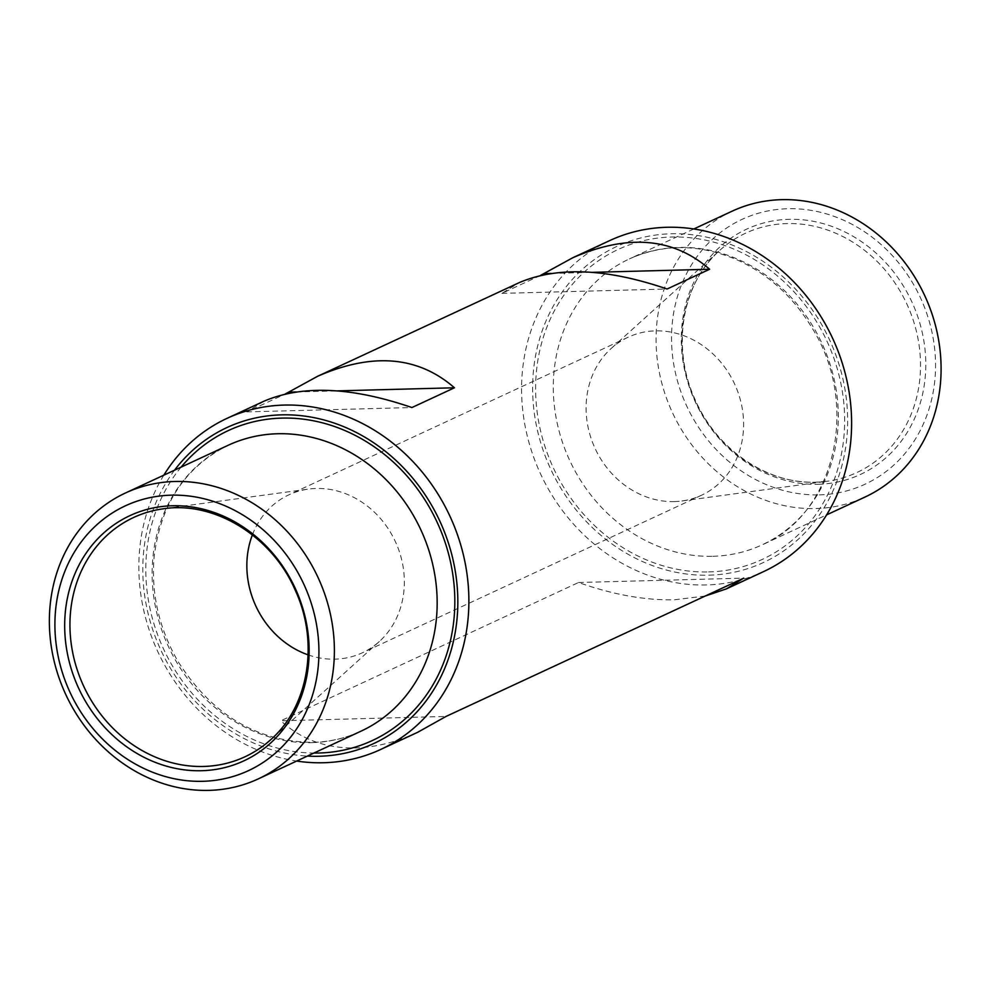 <?xml version="1.0" encoding="UTF-8"?>
<svg xmlns="http://www.w3.org/2000/svg" width="990" height="990" viewBox="0 0 990 990"><rect width="100%" height="100%" fill="white"/><g stroke="black" fill="none" stroke-linecap="round" stroke-linejoin="round"><path stroke-width="0.74" stroke-dasharray="4.95 3.71" d="M705.214 596.029L674.45 599.779C644.849 600.398 612.872 594.644 578.531 582.504L280.851 720.782L446.032 716.438M609.704 240.595A182.519 160.999 -114.9 0 0 529.056 442.802A182.519 160.999 -114.9 0 0 706.34 584.954A182.519 160.999 -114.9 0 0 763.488 571.651M417.78 732.241C396.408 742.116 375.656 747.339 355.497 747.933C326.057 748.49 301.17 739.443 280.851 720.782M163.845 475.15A182.519 160.999 -114.9 0 0 296.666 761.062M540.404 275.48L501.905 293.362L519.156 282.67M263.996 401.197L246.745 411.889L285.244 394.008M732.179 211.155A157.62 139.046 -114.9 0 0 662.52 385.778A157.62 139.046 -114.9 0 0 815.636 508.551A157.62 139.046 -114.9 0 0 864.988 497.054M818.173 484.283A135.209 119.27 -114.9 0 0 901.346 282.793A135.209 119.27 -114.9 0 0 691.119 288.338A135.209 119.27 -114.9 0 0 818.173 484.283M819.336 494.864A146.013 128.799 -114.9 0 0 909.154 277.274A146.013 128.799 -114.9 0 0 682.135 283.264A146.013 128.799 -114.9 0 0 819.336 494.864M708.988 575.178A174.215 153.685 -114.9 0 0 816.156 315.562A174.215 153.685 -114.9 0 0 545.28 322.69A174.215 153.685 -114.9 0 0 708.988 575.178M674.277 501.571A87.108 76.836 -114.9 0 0 681.924 500.965A87.108 76.836 -114.9 0 0 701.551 495.223A87.108 76.836 -114.9 0 0 734.543 383.848A87.108 76.836 -114.9 0 0 628.155 337.219A87.108 76.836 -114.9 0 0 611.115 348.529A87.108 76.836 -114.9 0 0 593.443 444.671A87.108 76.836 -114.9 0 0 674.277 501.571M308.125 654.873A87.108 76.836 -114.9 0 0 335.028 659.167A87.108 76.836 -114.9 0 0 362.303 652.818A87.108 76.836 -114.9 0 0 379.343 641.508A87.108 76.836 -114.9 0 0 395.295 541.443A87.108 76.836 -114.9 0 0 308.546 489.085A87.108 76.836 -114.9 0 0 288.907 494.814A87.108 76.836 -114.9 0 0 252.388 534.897M578.531 582.504L743.713 578.148M551.244 273.426L592.663 272.337M501.905 293.362L667.087 289.018M174.549 470.188A174.215 153.685 -114.9 0 0 160.937 650.306A174.215 153.685 -114.9 0 0 307.358 756.088M246.745 411.889L411.927 407.546M296.097 391.953L337.503 390.864M712.862 556.293A157.62 139.046 -114.9 0 0 762.213 544.797A157.62 139.046 -114.9 0 0 821.91 343.27A157.62 139.046 -114.9 0 0 629.405 258.897A157.62 139.046 -114.9 0 0 559.758 433.521A157.62 139.046 -114.9 0 0 712.862 556.293M708.63 571.935A170.899 150.752 -114.9 0 0 813.755 317.258A170.899 150.752 -114.9 0 0 548.039 324.25A170.899 150.752 -114.9 0 0 708.63 571.935M815.475 482.192A131.967 116.412 -114.9 0 0 827.046 481.264A131.967 116.412 -114.9 0 0 906.778 303.843A131.967 116.412 -114.9 0 0 719.779 250.334A131.967 116.412 -114.9 0 0 693.025 395.988A131.967 116.412 -114.9 0 0 815.475 482.192M311.702 742.649A157.62 139.046 -114.9 0 0 361.053 731.152C345.918 738.156 329.831 741.894 312.791 742.376C256.757 741.683 211.798 714.656 177.891 661.271C159.242 628.737 151.272 594.458 153.97 558.422C160.083 504.702 184.845 466.971 228.245 445.24A157.62 139.046 -114.9 0 0 158.586 619.876A157.62 139.046 -114.9 0 0 311.702 742.649M181.083 467.156A170.899 150.752 -114.9 0 0 163.597 649.081A170.899 150.752 -114.9 0 0 313.892 753.056M379.343 641.508L270.678 739.716A131.967 116.412 -114.9 0 0 294.834 588.11A131.967 116.412 -114.9 0 0 163.412 508.786L308.546 489.085M693.804 228.975L629.405 258.897C663.943 243.478 700.054 243.899 737.736 260.16C768.859 274.527 793.807 297.396 812.567 328.779C860.681 406.308 834.149 514.676 762.213 544.797L826.613 514.887M628.155 337.219L288.907 494.814M701.551 495.223L362.303 652.818M681.924 500.965L827.046 481.264L815.661 482.18C767.745 484.234 716.884 449.844 695.215 399.824C670.935 347.577 681.912 283.239 719.779 250.334L611.115 348.529"/><path stroke-width="1.49" d="M592.663 272.337L709.62 269.255C673.25 237.563 627.598 233.739 572.678 257.796L609.704 240.595A182.519 160.999 -114.9 0 1 832.615 338.295A182.519 160.999 -114.9 0 1 763.488 571.651L726.462 588.852L743.713 578.148L446.032 716.438L417.78 732.241L380.754 749.442A182.519 160.999 -114.9 0 0 449.881 516.087A182.519 160.999 -114.9 0 0 226.97 418.386A182.519 160.999 -114.9 0 0 163.845 475.15M726.462 588.852L705.214 596.029M296.666 761.062A182.519 160.999 -114.9 0 0 323.606 762.745A182.519 160.999 -114.9 0 0 380.754 749.442M572.678 257.796L540.404 275.48M709.62 269.255L667.087 289.018C606.87 268.389 557.556 266.273 519.156 282.67L317.53 376.324C372.438 352.267 418.089 356.091 454.46 387.783L411.927 407.546C351.71 386.917 302.396 384.801 263.996 401.197L226.97 418.386M285.244 394.008L317.53 376.324M826.613 514.887L864.988 497.054A157.62 139.046 -114.9 0 0 924.685 295.527A157.62 139.046 -114.9 0 0 732.179 211.155L693.804 228.975M252.388 534.897A87.108 76.836 -114.9 0 0 308.125 654.873M544.426 273.611L551.244 273.426M208.927 790.379A157.62 139.046 -114.9 0 0 258.279 778.895A157.62 139.046 -114.9 0 0 317.976 577.356A157.62 139.046 -114.9 0 0 125.47 492.983A157.62 139.046 -114.9 0 0 55.824 667.619A157.62 139.046 -114.9 0 0 208.927 790.379M201.539 770.715A135.209 119.27 -114.9 0 0 284.712 569.238A135.209 119.27 -114.9 0 0 74.498 574.769A135.209 119.27 -114.9 0 0 201.539 770.715M202.715 781.308A146.013 128.799 -114.9 0 0 292.533 563.718A146.013 128.799 -114.9 0 0 65.513 569.696A146.013 128.799 -114.9 0 0 202.715 781.308M307.358 756.088A174.215 153.685 -114.9 0 0 319.164 756.261A174.215 153.685 -114.9 0 0 436.838 514.924A174.215 153.685 -114.9 0 0 174.549 470.188M289.266 392.139L296.097 391.953M337.503 390.864L454.46 387.783M258.279 778.895L361.053 731.152A157.62 139.046 -114.9 0 0 420.75 529.613A157.62 139.046 -114.9 0 0 228.245 445.24L125.47 492.983M313.892 753.056A170.899 150.752 -114.9 0 0 318.805 753.019A170.899 150.752 -114.9 0 0 435.872 519.589A170.899 150.752 -114.9 0 0 181.083 467.156M203.532 766.458A131.967 116.412 -114.9 0 0 270.678 739.716C308.546 706.81 319.522 642.473 295.243 590.213C271.904 535.949 214.224 500.816 163.412 508.786A131.967 116.412 -114.9 0 0 71.639 646.631A131.967 116.412 -114.9 0 0 203.532 766.458"/></g></svg>
